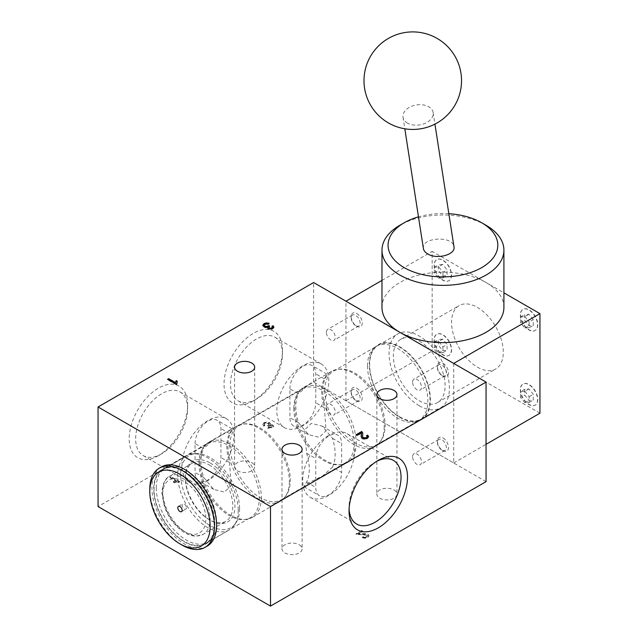 <?xml version="1.0" encoding="UTF-8"?>
<svg xmlns="http://www.w3.org/2000/svg" width="638" height="638" viewBox="0 0 638 638"><rect width="100%" height="100%" fill="white"/><g stroke="black" fill="none" stroke-linecap="round" stroke-linejoin="round"><path stroke-width="0.48" stroke-dasharray="3.19 2.39" d="M434.319 339.783A12.194 7.042 -120 0 0 439.646 352.048A12.194 7.042 -120 0 0 449.04 355.318A12.194 7.042 -120 0 0 449.04 341.234A12.194 7.042 -120 0 0 436.847 334.2A12.194 7.042 -120 0 0 434.319 339.783M520.544 314.885A12.194 7.042 -120 0 0 525.864 327.158A12.194 7.042 -120 0 0 535.258 330.428A12.194 7.042 -120 0 0 535.258 316.344A12.194 7.042 -120 0 0 523.072 309.302A12.194 7.042 -120 0 0 520.544 314.885M539.939 413.201L432.165 350.98L432.165 251.42L503.908 292.842M520.544 389.555A12.194 7.042 -120 0 0 525.864 401.828A12.194 7.042 -120 0 0 535.258 405.098A12.194 7.042 -120 0 0 535.258 391.014A12.194 7.042 -120 0 0 523.072 383.98A12.194 7.042 -120 0 0 520.544 389.555M434.319 265.105A12.194 7.042 -120 0 0 439.646 277.378A12.194 7.042 -120 0 0 449.04 280.648A12.194 7.042 -120 0 0 449.04 266.564A12.194 7.042 -120 0 0 436.847 259.53A12.194 7.042 -120 0 0 434.319 265.105M399.835 416.941A42.674 24.643 60 0 1 371.954 379.331A42.674 24.643 60 0 1 378.494 345.134A42.674 24.643 60 0 1 421.168 369.769A42.674 24.643 60 0 1 421.168 419.054A42.674 24.643 60 0 1 399.835 416.941M453.722 363.421L453.722 462.981L345.948 400.76L345.948 301.2M503.908 307.42A60.969 35.202 0 0 0 486.052 282.53A60.969 35.202 0 0 0 419.613 274.898A60.969 35.202 0 0 0 381.979 307.42M381.979 280.393L432.165 251.42M486.052 225.286A60.969 35.202 0 0 0 399.835 225.286M448.841 213.698A54.868 31.677 0 0 0 418.48 216.84M423.401 248.557C420.913 237.28 452.956 235.382 453.969 246.746M345.948 400.76L432.165 350.98M453.722 462.981L486.052 444.319M407.451 123.094A15.24 10.112 171.2 0 1 403.025 117.272A15.24 10.112 171.2 0 1 416.534 104.943A15.24 10.112 171.2 0 1 433.146 112.591A15.24 10.112 171.2 0 1 424.637 123.549A15.24 10.112 171.2 0 1 407.451 123.094M520.329 315.012A12.194 7.042 -120 0 0 525.648 327.286A12.194 7.042 -120 0 0 535.043 330.548A12.194 7.042 -120 0 0 535.043 316.472A12.194 7.042 -120 0 0 522.849 309.43A12.194 7.042 -120 0 0 520.329 315.012M533.264 319.606L528.95 314.239L524.635 314.63L524.635 320.372L528.95 325.739L533.264 325.356L533.264 319.606L529.165 321.967L529.165 327.717L533.264 325.356M520.329 389.682A12.194 7.042 -120 0 0 525.648 401.956A12.194 7.042 -120 0 0 535.043 405.218A12.194 7.042 -120 0 0 535.043 391.142A12.194 7.042 -120 0 0 522.849 384.1A12.194 7.042 -120 0 0 520.329 389.682M524.635 389.3L524.635 395.05L528.95 400.409L533.264 400.026L533.264 394.276L528.95 388.917L524.635 389.3L520.544 391.66L524.851 391.277L528.95 388.917M434.103 339.902A12.194 7.042 -120 0 0 439.43 352.176A12.194 7.042 -120 0 0 448.825 355.438A12.194 7.042 -120 0 0 448.825 341.362A12.194 7.042 -120 0 0 436.631 334.32A12.194 7.042 -120 0 0 434.103 339.902M442.724 339.137L438.418 339.52L438.418 345.27L442.724 350.629L447.039 350.246L447.039 344.496L442.724 339.137L438.633 341.497L442.947 346.865L447.039 344.496M434.103 265.233A12.194 7.042 -120 0 0 439.43 277.506A12.194 7.042 -120 0 0 448.825 280.768A12.194 7.042 -120 0 0 448.825 266.692A12.194 7.042 -120 0 0 436.631 259.65A12.194 7.042 -120 0 0 434.103 265.233M442.724 264.459L438.418 264.85L438.418 270.6L442.724 275.959L447.039 275.576L447.039 269.826L442.724 264.459L438.633 266.828L442.947 272.187L447.039 269.826M529.165 327.717L524.851 328.099L520.544 322.74L520.544 316.99L524.851 316.608L528.95 314.239M520.544 316.99L524.635 314.63M524.851 316.608L529.165 321.967M524.851 328.099L528.95 325.739M520.544 322.74L524.635 320.372M524.851 391.277L529.165 396.637L529.165 402.387L524.851 402.777L520.544 397.41L524.635 395.05M524.851 402.777L528.95 400.409M520.544 397.41L520.544 391.66M529.165 396.637L533.264 394.276M529.165 402.387L533.264 400.026M442.947 346.865L442.947 352.607L438.633 352.997L434.319 347.63L434.319 341.88L438.418 339.52M434.319 347.63L438.418 345.27M434.319 341.88L438.633 341.497M442.947 352.607L447.039 350.246M438.633 352.997L442.724 350.629M442.947 272.187L442.947 277.937L438.633 278.327L434.319 272.96L434.319 267.21L438.418 264.85M434.319 272.96L438.418 270.6M434.319 267.21L438.633 266.828M442.947 277.937L447.039 275.576M438.633 278.327L442.724 275.959M419.23 341.019A36.581 21.118 60 0 1 443.131 373.254A36.581 21.118 60 0 1 437.524 402.57A36.581 21.118 60 0 1 419.23 400.76A36.581 21.118 60 0 1 395.337 368.525A36.581 21.118 60 0 1 400.943 339.209A36.581 21.118 60 0 1 419.23 341.019M419.23 405.736A42.674 24.643 -120 0 0 440.571 407.849A42.674 24.643 -120 0 0 440.571 358.572A42.674 24.643 -120 0 0 397.897 333.929A42.674 24.643 -120 0 0 391.349 368.126A42.674 24.643 -120 0 0 419.23 405.736M477.431 367.161A36.581 21.118 -120 0 0 495.726 368.971A36.581 21.118 -120 0 0 495.726 326.728A36.581 21.118 -120 0 0 459.145 305.61A36.581 21.118 -120 0 0 453.538 334.926A36.581 21.118 -120 0 0 477.431 367.161M238.221 510.304A42.754 24.683 60 0 1 234.146 525.457A42.754 24.683 60 0 1 229.369 529.875A42.754 24.683 60 0 1 186.615 505.192A42.754 24.683 60 0 1 186.615 455.827A42.754 24.683 60 0 1 192.835 453.897A42.754 24.683 60 0 1 223.085 471.322A42.754 24.683 60 0 1 238.221 510.304M239.593 508.606A41.645 24.045 60 0 1 235.621 523.359A41.645 24.045 60 0 1 189.327 503.629A41.645 24.045 60 0 1 195.387 453.666A41.645 24.045 60 0 1 224.847 470.637A41.645 24.045 60 0 1 239.593 508.606M214.512 523.997A42.754 24.683 -120 0 0 195.85 480.972A42.754 24.683 -120 0 0 162.905 469.512A42.754 24.683 -120 0 0 162.905 518.885A42.754 24.683 -120 0 0 205.659 543.568A42.754 24.683 -120 0 0 214.512 523.997M207.143 546.144A45.729 26.397 60 0 1 161.414 519.739A45.729 26.397 60 0 1 161.414 466.936M182.125 545.123A45.729 26.397 60 0 1 149.794 489.115M186.432 507.784A3.046 1.762 60 0 1 185.802 509.18A3.046 1.762 60 0 1 182.755 507.417A3.046 1.762 60 0 1 182.755 503.9A3.046 1.762 60 0 1 185.1 504.714A3.046 1.762 60 0 1 186.432 507.784M209.065 464.847A33.535 19.363 60 0 1 230.972 494.394A33.535 19.363 60 0 1 225.836 521.27A33.535 19.363 60 0 1 209.065 519.611A33.535 19.363 60 0 1 185.355 478.54A33.535 19.363 60 0 1 192.301 463.188A33.535 19.363 60 0 1 209.065 464.847M210.141 462.981A35.058 20.241 60 0 1 234.936 505.918A35.058 20.241 60 0 1 210.149 520.233A35.058 20.241 60 0 1 185.355 477.296A35.058 20.241 60 0 1 210.141 462.981M293.807 408.456A42.674 24.643 60 0 1 297.874 393.335A42.674 24.643 60 0 1 302.651 388.925A42.674 24.643 60 0 1 345.325 413.56A42.674 24.643 60 0 1 345.325 462.837A42.674 24.643 60 0 1 339.113 464.767A42.674 24.643 60 0 1 308.92 447.374A42.674 24.643 60 0 1 293.807 408.456M229.951 445.324A42.674 24.643 60 0 1 238.787 425.793A42.674 24.643 60 0 1 245 423.863A42.674 24.643 60 0 1 275.193 441.257A42.674 24.643 60 0 1 290.306 480.175A42.674 24.643 60 0 1 286.239 495.295A42.674 24.643 60 0 1 281.462 499.714A42.674 24.643 60 0 1 248.581 488.277A42.674 24.643 60 0 1 229.951 445.324M332.454 467.144A42.674 24.643 -120 0 0 332.454 438.266L322.23 426.176L311.344 423.353L304.565 429.98L306.591 453.203A42.674 24.643 60 0 1 306.591 482.073L303.951 486.73L308.569 482.902L322.836 475.82L332.454 467.144L341.633 472.439A18.287 10.559 120 0 1 333.65 490.845A18.287 10.559 120 0 1 319.55 495.75A18.287 10.559 120 0 1 315.762 487.376L315.762 458.499A18.287 10.559 120 0 1 323.753 440.092A18.287 10.559 120 0 1 337.845 435.196A18.287 10.559 120 0 1 341.633 443.57L341.633 472.439M198.968 463.212A42.674 24.643 60 0 1 203.028 448.091A42.674 24.643 60 0 1 207.805 443.681A42.674 24.643 60 0 1 250.479 468.316A42.674 24.643 60 0 1 250.479 517.601A42.674 24.643 60 0 1 244.266 519.523A42.674 24.643 60 0 1 214.073 502.13A42.674 24.643 60 0 1 198.968 463.212M156.254 487.871A42.674 24.643 60 0 1 165.098 468.332A42.674 24.643 60 0 1 167.922 467.088A42.674 24.643 60 0 1 186.432 470.453A42.674 24.643 60 0 1 213.539 505.623A42.674 24.643 60 0 1 210.269 540.434A42.674 24.643 60 0 1 207.773 542.252A42.674 24.643 60 0 1 174.884 530.824A42.674 24.643 60 0 1 156.254 487.871M324.79 390.568A42.674 24.643 60 0 1 333.634 371.037A42.674 24.643 60 0 1 339.839 369.107A42.674 24.643 60 0 1 370.04 386.5A42.674 24.643 60 0 1 385.145 425.418A42.674 24.643 60 0 1 381.077 440.539A42.674 24.643 60 0 1 376.308 444.949A42.674 24.643 60 0 1 343.419 433.521A42.674 24.643 60 0 1 324.79 390.568M367.496 365.909A42.674 24.643 60 0 1 373.844 348.196A42.674 24.643 60 0 1 376.34 346.378A42.674 24.643 60 0 1 419.014 371.013A42.674 24.643 60 0 1 419.014 420.298A42.674 24.643 60 0 1 416.191 421.543A42.674 24.643 60 0 1 384.411 406.972A42.674 24.643 60 0 1 367.496 365.909M267.8 428.425L273.686 426.71L272.817 425.498L269.938 425.187L270.392 424.095L269.443 423.074L266.764 422.468L263.957 423.209L262.76 424.653L263.638 426.128L264.81 425.602L264.14 424.565L264.818 423.696L266.564 423.265L268.319 423.688L269.037 424.629L267.458 425.961L268.486 426.423A0.893 0.518 180 0 1 268.638 426.312L270.177 425.825L271.78 426.136L272.33 426.91L271.7 427.699L268.654 427.723L267.8 428.425L267.8 427.931L273.686 426.216L272.817 425.004L271.525 424.597L269.938 424.685L269.938 425.187M394.013 489.992A10.056 5.806 180 0 1 396.956 494.099A10.056 5.806 180 0 1 386.899 499.905A10.056 5.806 180 0 1 376.843 494.099A10.056 5.806 180 0 1 383.047 488.732A10.056 5.806 180 0 1 394.013 489.992M251.747 462.614A10.056 5.806 180 0 1 254.69 466.721A10.056 5.806 180 0 1 244.633 472.527A10.056 5.806 180 0 1 234.577 466.721A10.056 5.806 180 0 1 240.781 461.354A10.056 5.806 180 0 1 251.747 462.614M299.166 544.748A10.056 5.806 180 0 1 302.117 548.855A10.056 5.806 180 0 1 292.052 554.661A10.056 5.806 180 0 1 281.996 548.855A10.056 5.806 180 0 1 288.209 543.488A10.056 5.806 180 0 1 299.166 544.748M486.052 481.65L313.609 382.09L98.061 506.54M362.36 537.754L365.056 538.328L367.647 537.563L368.931 535.96L367.959 534.636L366.73 534.173L358.508 534.054L362.743 531.606L361.738 531.023L356.02 534.325L366.89 535.282L367.504 536.151L366.754 537.076L365.072 537.515L363.333 537.052L362.36 537.754L362.36 537.252L365.056 537.834L367.647 537.068L368.931 535.537L367.959 534.134L364.976 533.472L358.508 533.551L358.508 534.054M178.927 482.464L179.597 482.073L170.96 477.104L169.915 477.71L176.638 481.586L173.249 482.081L174.27 482.663L178.927 482.464L179.597 481.578L179.597 482.073M328.698 435.459A36.757 21.221 120 0 0 304.685 467.853A36.757 21.221 120 0 0 310.323 497.305A36.757 21.221 120 0 0 328.698 495.487A36.757 21.221 120 0 0 352.71 463.092A36.757 21.221 120 0 0 347.08 433.641A36.757 21.221 120 0 0 328.698 435.459M289.899 388.813A18.287 10.559 -60 0 1 297.882 370.407A18.287 10.559 -60 0 1 311.982 365.502A18.287 10.559 -60 0 1 315.77 373.876L315.77 402.753A18.287 10.559 -60 0 1 307.787 421.16A18.287 10.559 -60 0 1 293.687 426.056A18.287 10.559 -60 0 1 289.899 417.683L289.899 388.813L298.488 393.766A43.44 25.081 -120 0 0 298.488 422.643L308.537 434.63L319.255 437.341L326.074 430.778L324.351 407.706A43.44 25.081 60 0 1 324.351 378.836L326.831 374.075L308.688 384.554L298.488 393.766M302.835 425.793A36.757 21.221 -60 0 1 284.452 427.62A36.757 21.221 -60 0 1 278.822 398.16A36.757 21.221 -60 0 1 302.835 365.765A36.757 21.221 -60 0 1 321.217 363.947A36.757 21.221 -60 0 1 326.847 393.399A36.757 21.221 -60 0 1 302.835 425.793M195.061 443.57A18.287 10.559 -60 0 1 203.043 425.163A18.287 10.559 -60 0 1 217.135 420.259A18.287 10.559 -60 0 1 220.923 428.632L220.923 457.51A18.287 10.559 -60 0 1 212.94 475.916A18.287 10.559 -60 0 1 198.849 480.813A18.287 10.559 -60 0 1 195.061 472.439L195.061 443.57L203.642 448.53A43.44 25.081 -120 0 0 203.642 477.399L213.698 489.394L224.416 492.097L231.235 485.534L229.513 462.462A43.44 25.081 60 0 1 229.513 433.593L231.985 428.84L213.842 439.311L203.642 448.53M207.988 480.55A36.757 21.221 -60 0 1 189.614 482.376A36.757 21.221 -60 0 1 183.975 452.916A36.757 21.221 -60 0 1 207.988 420.522A36.757 21.221 -60 0 1 226.37 418.703A36.757 21.221 -60 0 1 232.009 448.163A36.757 21.221 -60 0 1 207.988 480.55M326.361 406.924A6.3 3.637 60 0 1 327.661 404.037A6.3 3.637 60 0 1 333.961 407.674A6.3 3.637 60 0 1 333.961 414.947A6.3 3.637 60 0 1 330.811 414.636A6.3 3.637 60 0 1 326.361 406.924M412.579 456.704A6.3 3.637 60 0 1 413.887 453.817A6.3 3.637 60 0 1 420.187 457.454A6.3 3.637 60 0 1 420.187 464.727A6.3 3.637 60 0 1 417.037 464.416A6.3 3.637 60 0 1 412.579 456.704M412.579 382.034A6.3 3.637 60 0 1 413.887 379.147A6.3 3.637 60 0 1 420.187 382.784A6.3 3.637 60 0 1 420.187 390.057A6.3 3.637 60 0 1 417.037 389.746A6.3 3.637 60 0 1 412.579 382.034M326.361 332.254A6.3 3.637 60 0 1 327.661 329.368A6.3 3.637 60 0 1 333.961 333.004A6.3 3.637 60 0 1 333.961 340.277A6.3 3.637 60 0 1 330.811 339.966A6.3 3.637 60 0 1 326.361 332.254M399.835 346.809A43.217 24.954 60 0 1 428.736 387.338A43.217 24.954 60 0 1 418.576 420.777A43.217 24.954 60 0 1 386.397 406.023A43.217 24.954 60 0 1 369.274 364.45A43.217 24.954 60 0 1 375.702 346.514A43.217 24.954 60 0 1 399.835 346.809M356.722 313.473A7.823 4.522 60 0 1 362.256 323.059A7.823 4.522 60 0 1 356.722 326.257A7.823 4.522 60 0 1 351.187 316.671A7.823 4.522 60 0 1 356.722 313.473M356.722 388.151A7.823 4.522 60 0 1 362.256 397.729A7.823 4.522 60 0 1 356.722 400.927A7.823 4.522 60 0 1 351.187 391.341A7.823 4.522 60 0 1 356.722 388.151M442.947 437.923A7.823 4.522 60 0 1 448.474 447.509A7.823 4.522 60 0 1 442.947 450.707A7.823 4.522 60 0 1 437.413 441.121A7.823 4.522 60 0 1 442.947 437.923M442.947 363.253A7.823 4.522 60 0 1 448.474 372.839A7.823 4.522 60 0 1 442.947 376.037A7.823 4.522 60 0 1 437.413 366.451A7.823 4.522 60 0 1 442.947 363.253M313.609 382.09L313.609 282.53M184.278 471.259A43.217 24.954 60 0 1 211.728 506.875A43.217 24.954 60 0 1 208.411 542.117A43.217 24.954 60 0 1 162.674 519.013A43.217 24.954 60 0 1 165.537 467.853A43.217 24.954 60 0 1 184.278 471.259M253.254 400.903A41.334 23.861 -60 0 1 224.034 384.028A41.334 23.861 -60 0 1 253.254 333.411A41.334 23.861 -60 0 1 282.482 350.286A41.334 23.861 -60 0 1 253.254 400.903L256.492 399.037A36.757 21.221 -60 0 1 238.11 400.855A36.757 21.221 -60 0 1 232.479 371.404A36.757 21.221 -60 0 1 256.492 339.009A36.757 21.221 -60 0 1 274.866 337.191A36.757 21.221 -60 0 1 282.482 354.018A36.757 21.221 -60 0 1 256.492 399.037L253.254 400.903M158.415 455.66A41.334 23.861 -60 0 1 129.187 438.785A41.334 23.861 -60 0 1 158.415 388.167A41.334 23.861 -60 0 1 187.636 405.042A41.334 23.861 -60 0 1 158.415 455.66L161.645 453.793A36.757 21.221 -60 0 1 143.263 455.62A36.757 21.221 -60 0 1 137.633 426.16A36.757 21.221 -60 0 1 161.645 393.766A36.757 21.221 -60 0 1 180.028 391.947A36.757 21.221 -60 0 1 187.636 408.775A36.757 21.221 -60 0 1 161.645 453.793L158.415 455.66M376.611 461.362A36.757 21.221 120 0 0 375.04 462.215L375.04 462.215A36.757 21.221 120 0 0 349.05 507.234A36.757 21.221 120 0 0 349.098 509.02M441.863 375.415L441.863 375.415A6.3 3.637 60 0 1 437.413 367.695A6.3 3.637 60 0 1 438.713 364.808A6.3 3.637 60 0 1 441.863 365.119A6.3 3.637 60 0 1 445.986 370.678A6.3 3.637 60 0 1 445.013 375.726A6.3 3.637 60 0 1 441.863 375.415L442.947 376.037M355.645 400.305L355.645 400.305A6.3 3.637 60 0 1 351.187 392.585A6.3 3.637 60 0 1 352.495 389.698A6.3 3.637 60 0 1 355.645 390.017A6.3 3.637 60 0 1 359.76 395.568A6.3 3.637 60 0 1 358.795 400.616A6.3 3.637 60 0 1 355.645 400.305L356.722 400.927M355.645 325.635L355.645 325.635A6.3 3.637 60 0 1 351.187 317.915A6.3 3.637 60 0 1 352.495 315.028A6.3 3.637 60 0 1 355.645 315.347A6.3 3.637 60 0 1 359.76 320.898A6.3 3.637 60 0 1 358.795 325.946A6.3 3.637 60 0 1 355.645 325.635L356.722 326.257M441.863 450.085L441.863 450.085A6.3 3.637 60 0 1 437.413 442.365A6.3 3.637 60 0 1 438.713 439.478A6.3 3.637 60 0 1 441.863 439.797A6.3 3.637 60 0 1 445.986 445.348A6.3 3.637 60 0 1 445.013 450.396A6.3 3.637 60 0 1 441.863 450.085L442.947 450.707M375.04 462.215L378.278 460.349L375.04 462.215M273.885 327.286L272.793 329.001L271.206 329.567L268.104 329.16L267.378 327.868M267.553 327.501L265.663 327.765L263.901 327.222L262.856 325.5M268.742 323.681L269.172 323.865L269.172 323.362M269.172 323.865L268.271 324.543L268.271 324.04M268.271 324.543L266.405 324.16L264.252 325.308M269.308 326.377L269.691 326.656L269.691 326.162M269.691 326.656A0.893 0.518 0 0 0 269.507 326.752L269.507 326.249M269.507 326.752L268.678 327.581M272.506 327.414L271.947 326.257M176.742 383.956L176.901 384.355L176.901 383.861M176.901 384.355L176.224 384.746L176.224 384.251M176.224 384.746L167.603 379.769L167.603 379.275M167.603 379.769L168.033 379.522M177.236 381.668L176.678 383.374M368.652 436.815L367.344 438.681L364.697 439.415L362.272 438.856L361.467 438.146L361.116 436.512M361.371 433.832L361.26 432.899M361.26 433.401L357.025 435.842L357.025 435.347M357.025 435.842L356.02 434.765M356.02 435.26L356.451 435.012M362.791 433.696L362.536 436.209M367.217 436.95L366.451 435.69M366.451 436.185L366.882 435.985M358.508 533.551L362.743 531.111L362.743 531.606M362.743 531.111L361.738 530.529L361.738 531.023M361.738 530.529L356.02 533.823L356.02 534.325M356.02 533.823L366.89 534.788L367.504 535.657L366.754 536.582L365.072 537.021L363.333 536.55L363.333 537.052M363.333 536.55L362.36 537.252M269.938 424.685L270.392 423.6L269.443 422.579L266.764 421.965L263.957 422.707L262.76 424.158L263.638 426.128M263.638 425.626L264.81 425.107L264.81 425.602M264.81 425.107L264.14 424.071L264.818 423.201L266.564 422.763L268.319 423.193L269.037 424.126L267.458 425.961M267.458 425.458L268.486 426.423M268.486 425.921A0.893 0.518 180 0 1 268.638 425.817L268.638 426.312M268.638 425.817L270.177 425.323L271.78 425.634L272.33 426.399L271.7 427.205L268.654 427.229L268.654 427.723M268.654 427.229L267.8 427.931M179.597 481.578L170.96 476.61L170.96 477.104M170.96 476.61L169.915 477.71M169.915 477.216L176.638 481.084L176.638 481.586M176.638 481.084L173.249 481.578L173.249 482.081M173.249 481.578L174.27 482.663M174.27 482.168L178.927 481.969M261.341 497.52A43.44 25.081 60 0 1 252.345 517.402A43.44 25.081 60 0 1 246.021 519.364A43.44 25.081 60 0 1 215.285 501.659A43.44 25.081 60 0 1 199.909 462.048A43.44 25.081 60 0 1 204.048 446.656A43.44 25.081 60 0 1 208.905 442.166A43.44 25.081 60 0 1 242.376 453.801A43.44 25.081 60 0 1 261.341 497.52M289.365 481.339A43.44 25.081 60 0 1 285.226 496.731A43.44 25.081 60 0 1 280.361 501.229A43.44 25.081 60 0 1 236.921 476.147A43.44 25.081 60 0 1 236.921 425.985A43.44 25.081 60 0 1 243.245 424.023A43.44 25.081 60 0 1 273.981 441.727A43.44 25.081 60 0 1 289.365 481.339M356.179 442.756A43.44 25.081 60 0 1 347.184 462.646A43.44 25.081 60 0 1 340.867 464.608A43.44 25.081 60 0 1 310.132 446.903A43.44 25.081 60 0 1 294.748 407.291A43.44 25.081 60 0 1 298.887 391.899A43.44 25.081 60 0 1 303.744 387.41A43.44 25.081 60 0 1 337.223 399.045A43.44 25.081 60 0 1 356.179 442.756M384.204 426.583A43.44 25.081 60 0 1 380.065 441.975A43.44 25.081 60 0 1 375.208 446.464A43.44 25.081 60 0 1 331.768 421.391A43.44 25.081 60 0 1 331.768 371.228A43.44 25.081 60 0 1 338.092 369.266A43.44 25.081 60 0 1 368.828 386.971A43.44 25.081 60 0 1 384.204 426.583M162.722 494.099A30.48 17.601 60 0 1 195.053 491.204A30.48 17.601 60 0 1 195.053 534.317A30.48 17.601 60 0 1 162.722 494.099M162.722 491.603A33.535 19.363 60 0 1 169.668 476.259A33.535 19.363 60 0 1 186.432 477.918A33.535 19.363 60 0 1 208.339 507.465A33.535 19.363 60 0 1 203.203 534.333A33.535 19.363 60 0 1 177.364 525.353A33.535 19.363 60 0 1 162.722 491.603M324.351 378.836L315.77 373.876M324.351 407.706L315.77 402.753M298.488 422.643L289.899 417.683M229.513 433.593L220.923 428.632M229.513 462.462L220.923 457.51M203.642 477.399L195.061 472.439M306.591 482.073L315.762 487.376M306.591 453.203L315.762 458.499M332.454 438.266L341.633 443.57M403.025 117.272L404.811 128.796M433.146 112.591L434.933 124.123M421.168 419.054L440.571 407.849M378.494 345.134L397.897 333.929M437.524 402.57L495.726 368.971M400.943 339.209L459.145 305.61M195.387 453.666L192.835 453.897M235.621 523.359L234.146 525.457M205.659 543.568L229.369 529.875M162.905 469.512L186.615 455.827M181.495 511.668L185.802 509.18M178.441 506.389L182.755 503.9M192.301 463.188L169.668 476.259C165.322 477.902 162.706 483.437 161.829 492.847L164.389 506.628C167.308 514.643 171.71 521.525 177.611 527.275C183.736 533.097 189.964 536.064 196.313 536.167L203.203 534.333L225.836 521.27M209.065 519.611L210.149 520.233M185.355 478.54L185.355 477.296M281.462 499.714L303.951 486.73M322.836 475.82L345.325 462.837M238.787 425.793L302.651 388.925M207.773 542.252L250.479 517.601M165.098 468.332L207.805 443.681M376.308 444.949L419.014 420.298M333.634 371.037L376.34 346.378M352.495 389.698L327.661 404.037M358.795 400.616L333.961 414.947M438.713 439.478L413.887 453.817M445.013 450.396L420.187 464.727M438.713 364.808L413.887 379.147M445.013 375.726L420.187 390.057M352.495 315.028L327.661 329.368M358.795 325.946L333.961 340.277M393.423 460.397L347.08 433.641M356.666 524.061L310.323 497.305M143.263 455.62L189.614 482.376M180.028 391.947L226.37 418.703M238.11 400.855L284.452 427.62M274.866 337.191L321.217 363.947M281.996 449.296L281.996 548.855M302.117 449.296L302.117 548.855M234.577 367.153L234.577 466.721M254.69 367.153L254.69 466.721M376.843 394.539L376.843 494.099M396.956 394.539L396.956 494.099M351.187 317.915L351.187 316.671M351.187 392.585L351.187 391.341M437.413 442.365L437.413 441.121M437.413 367.695L437.413 366.451M349.05 507.234L349.05 510.966M282.482 354.018L282.482 350.286M187.636 408.775L187.636 405.042M416.191 421.543L418.576 420.777M373.844 348.196L375.702 346.514M167.922 467.088L165.537 467.853M210.269 540.434L208.411 542.117M273.917 327.047L273.917 327.541M267.346 327.629L267.346 328.123M262.832 325.252L262.832 325.747M268.622 327.342L268.622 327.836M176.678 382.944L176.678 383.438M368.684 436.567L368.684 437.07M361.108 436.28L361.108 436.783M362.799 433.449L362.799 433.952M368.923 535.96L368.923 535.465M367.504 536.119L367.504 535.625M273.694 426.718L273.694 426.216M270.408 424.286L270.408 423.784M262.752 424.78L262.752 424.278M264.14 424.565L264.14 424.071M269.037 424.629L269.037 424.126M272.33 426.91L272.33 426.415M331.768 371.228L326.831 374.075L311.982 365.502M308.545 434.63L293.687 426.056M236.921 425.985L231.985 428.84L217.135 420.259M213.698 489.386L198.849 480.813M322.222 426.176L337.845 435.196M303.935 486.73L319.55 495.75M252.345 517.402L280.361 501.229M208.905 442.166L213.842 439.311M245 423.863L243.245 424.023M286.239 495.295L285.226 496.731M244.266 519.523L246.021 519.364M203.028 448.091L204.048 446.656M347.184 462.646L375.208 446.464M303.744 387.41L308.688 384.554M339.839 369.107L338.092 369.266M381.077 440.539L380.065 441.975M339.113 464.767L340.867 464.608M297.874 393.335L298.887 391.899"/><path stroke-width="0.96" d="M503.908 292.842L539.939 313.641L539.939 413.201L486.052 444.319M381.979 280.393L345.948 301.2L453.722 363.421L539.939 313.641M418.48 216.84A54.868 31.677 0 0 0 404.141 222.798L399.835 225.286A60.969 35.202 0 0 0 381.979 250.176L381.979 307.42A60.969 35.202 0 0 0 399.835 332.31A60.969 35.202 0 0 0 466.274 339.942A60.969 35.202 0 0 0 503.908 307.42L503.908 250.176A60.969 35.202 0 0 0 486.052 225.286L481.746 222.798A54.868 31.677 0 0 0 448.841 213.698M381.979 250.176A60.969 35.202 0 0 0 442.947 285.369A60.969 35.202 0 0 0 503.908 250.176M404.141 222.798A54.868 31.677 0 0 0 404.141 267.593A54.868 31.677 0 0 0 481.746 267.593A54.868 31.677 0 0 0 481.746 222.798L486.052 225.286M434.933 124.123L453.969 246.746C455.859 254.642 437.006 259.833 427.763 253.956C425.227 252.457 423.776 250.662 423.401 248.557L404.811 128.796M149.794 491.603L149.794 489.115A45.729 26.397 60 0 1 159.261 468.188L161.414 466.936A45.729 26.397 60 0 1 196.656 479.194A45.729 26.397 60 0 1 216.609 525.21A45.729 26.397 60 0 1 207.143 546.144L204.989 547.388A45.729 26.397 60 0 1 182.125 545.123L179.964 543.871A42.674 24.643 60 0 1 149.794 491.603A42.674 24.643 60 0 1 179.964 474.186A42.674 24.643 60 0 1 210.141 526.454A42.674 24.643 60 0 1 179.964 543.871M159.261 468.188A45.729 26.397 60 0 1 194.494 480.438A45.729 26.397 60 0 1 214.456 526.454A45.729 26.397 60 0 1 204.989 547.388M182.125 510.272A3.046 1.762 60 0 1 181.495 511.668A3.046 1.762 60 0 1 178.441 509.906A3.046 1.762 60 0 1 178.441 506.389A3.046 1.762 60 0 1 180.793 507.202A3.046 1.762 60 0 1 182.125 510.272M98.061 406.98L98.061 506.54L270.504 606.1L486.052 481.65L486.052 382.09L313.609 282.53L98.061 406.98L270.504 506.54L486.052 382.09M177.236 381.173L176.901 383.861L176.224 384.251L167.603 379.275L168.655 378.669L175.37 382.545L176.224 380.583L177.236 381.173M394.013 390.432A10.056 5.806 180 0 1 396.956 394.539A10.056 5.806 180 0 1 386.899 400.345A10.056 5.806 180 0 1 376.843 394.539A10.056 5.806 180 0 1 383.047 389.172A10.056 5.806 180 0 1 394.013 390.432M251.747 363.046A10.056 5.806 180 0 1 254.69 367.153A10.056 5.806 180 0 1 244.633 372.967A10.056 5.806 180 0 1 234.577 367.153A10.056 5.806 180 0 1 240.781 361.794A10.056 5.806 180 0 1 251.747 363.046M299.166 445.188A10.056 5.806 180 0 1 302.117 449.296A10.056 5.806 180 0 1 292.052 455.101A10.056 5.806 180 0 1 281.996 449.296A10.056 5.806 180 0 1 288.209 443.928A10.056 5.806 180 0 1 299.166 445.188M271.947 326.257L273.16 325.763L273.901 327.198L272.793 328.498L271.206 329.064L268.104 328.666L267.394 327.924L267.553 327.007L265.663 327.27L263.901 326.72L262.832 325.173L264.116 323.554L266.62 322.86L269.172 323.362L268.271 324.04L264.961 324.048L264.212 325.061L264.961 326.074L266.604 326.481L268.885 325.571L269.691 326.162A0.893 0.518 0 0 0 269.507 326.249L268.622 327.342L270.528 328.379L272.554 327.214L271.947 326.257M366.451 435.69L367.671 435.124L368.676 436.679L367.344 438.178L364.697 438.92L361.467 437.644L361.26 432.899L357.025 435.347L356.02 434.765L361.73 431.463L362.775 433.027L362.607 436.719L363.389 437.74L366.499 437.668L367.265 436.687L366.451 435.69M270.504 606.1L270.504 506.54M349.098 509.02A36.757 21.221 120 0 0 356.666 524.061A36.757 21.221 120 0 0 375.04 522.243A36.757 21.221 120 0 0 399.061 489.848A36.757 21.221 120 0 0 393.423 460.397A36.757 21.221 120 0 0 376.611 461.362M378.278 460.349L378.278 460.349A41.334 23.861 120 0 0 349.05 510.966A41.334 23.861 120 0 0 378.278 527.841A41.334 23.861 120 0 0 407.507 477.224A41.334 23.861 120 0 0 378.278 460.349M272.314 326.6L273.16 325.763M273.16 326.257L273.885 327.286M267.378 327.868L267.553 327.007M262.856 325.5L264.116 324.048L266.62 323.362L268.742 323.681M264.252 325.308L264.961 326.568L266.604 326.983L268.263 326.56L268.885 325.571M268.885 326.066L269.308 326.377M268.678 327.581L269.196 328.562L270.528 328.881L271.916 328.514L272.506 327.414M168.033 379.522L168.655 378.669M168.655 379.163L175.37 383.039L175.37 382.545M175.37 383.039L176.224 380.583M176.224 381.085L177.029 381.548M176.678 383.374L176.742 383.956M366.882 435.985L367.671 435.124M367.671 435.626L368.652 436.815M361.116 436.512L361.371 433.832M356.451 435.012L361.73 431.966L361.73 431.463M361.73 431.966L362.791 433.696M362.536 436.209L363.389 438.234L364.896 438.593L366.499 438.162L367.217 436.95M437.15 38.432A48.775 48.775 0 0 0 363.995 80.675A48.775 48.775 0 0 0 437.15 122.911A48.775 48.775 0 0 0 437.15 38.432M262.832 325.252L262.832 325.747M264.212 325.061L264.212 325.555M268.622 327.342L268.622 327.836M272.562 327.174L272.562 327.677M176.678 382.944L176.678 383.438M361.387 433.553L361.387 434.047M362.528 435.961L362.528 436.464M367.265 436.695L367.265 437.19"/></g></svg>
